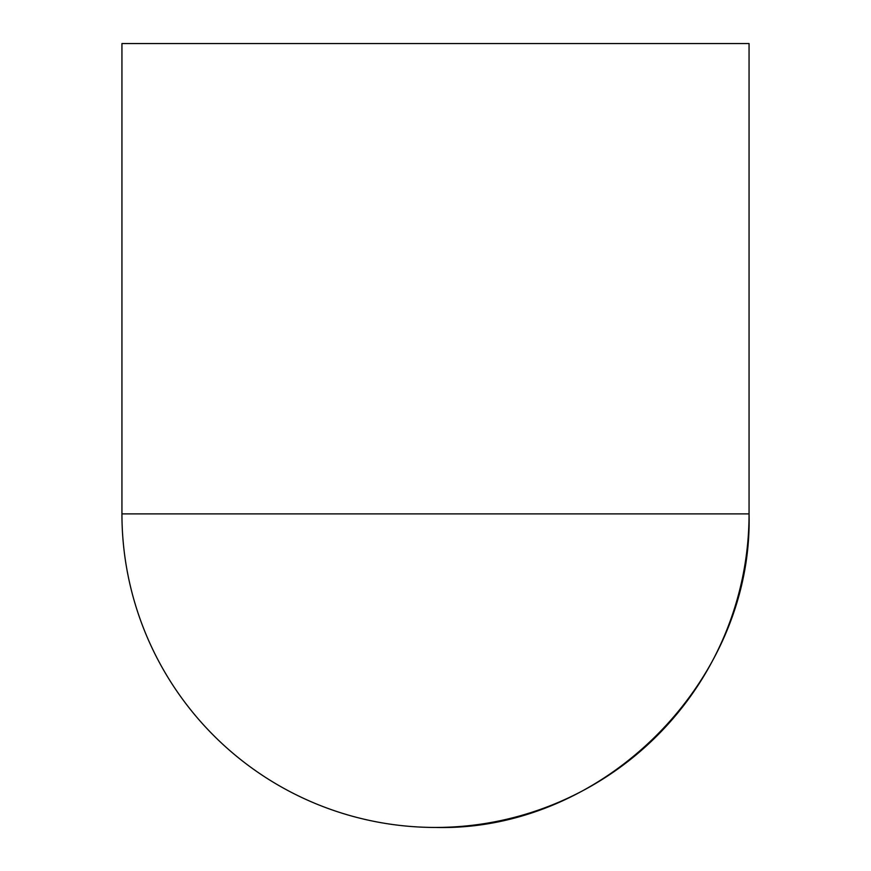 <?xml version="1.0" encoding="UTF-8"?>
<svg xmlns="http://www.w3.org/2000/svg" width="871" height="871" viewBox="0 0 871 871"><rect width="100%" height="100%" fill="white"/><g stroke="black" fill="none" stroke-linecap="round" stroke-linejoin="round"><path stroke-width="0.65" stroke-dasharray="4.36 3.27" d="M121.94 43.55L749.06 43.55M121.94 513.89L749.06 513.89"/><path stroke-width="1.31" d="M121.94 513.89L749.06 513.89L749.06 43.55L121.94 43.55L121.94 513.89A313.56 313.56 0 0 0 435.5 827.45A313.56 313.56 0 0 0 749.06 513.89C753.382 681.438 603.048 831.772 435.5 827.45"/></g></svg>

